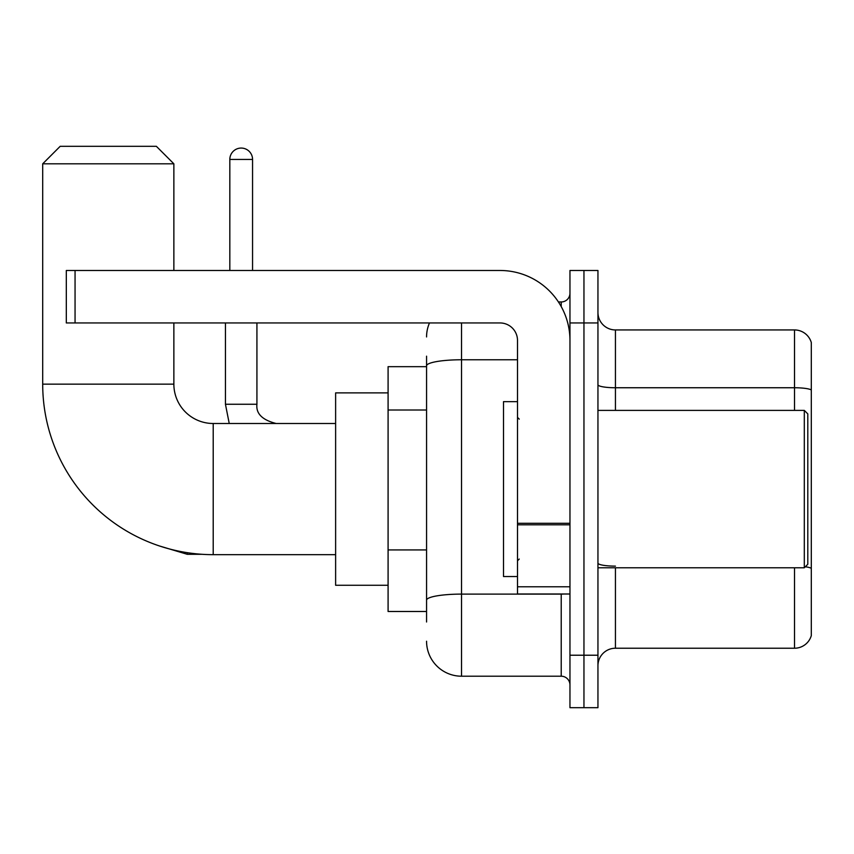 <?xml version="1.0" encoding="UTF-8"?>
<svg xmlns="http://www.w3.org/2000/svg" width="854" height="854" viewBox="0 0 854 854"><rect width="100%" height="100%" fill="white"/><g stroke="black" fill="none" stroke-linecap="round" stroke-linejoin="round"><path stroke-width="1.28" d="M426.562 366.665L388.09 366.665L388.09 611.496L426.562 611.496M426.562 621.99L426.562 356.171M569.96 655.221L569.96 707.688L583.955 707.688L583.955 655.221L583.955 707.688L597.949 707.688L597.949 655.221L583.955 655.221L583.955 322.951L583.955 655.221L569.96 655.221L569.96 322.951L583.955 322.951L583.955 270.483L583.955 322.951L597.949 322.951L597.949 655.221M597.949 322.951L597.949 270.483L569.96 270.483L569.96 322.951M461.534 322.951L461.534 676.208L561.217 676.208L561.217 594.01M558.431 301.964L561.217 301.964A8.743 8.743 0 0 0 569.96 293.221M426.562 399.523L426.562 365.843A34.971 6.074 180 0 1 461.534 359.769L517.503 359.769M569.96 684.951A8.743 8.743 0 0 0 561.217 676.208M426.562 336.935A34.971 34.971 0 0 1 429.487 322.951M461.534 676.208A34.971 34.971 0 0 1 426.562 641.226M597.949 665.714A17.486 17.486 0 0 1 615.435 648.229L794.508 648.229L794.508 567.782M811.3 342.529A17.486 17.486 0 0 0 794.508 329.943A17.486 17.486 0 0 1 811.3 342.529L811.3 635.632A17.486 17.486 0 0 1 794.508 648.229M811.3 389.936A17.486 3.032 180 0 0 794.508 387.748L794.508 329.943L615.435 329.943A17.486 17.486 0 0 1 597.949 312.457A17.486 17.486 0 0 0 615.435 329.943L615.435 410.39M335.622 554.662L213.212 554.662A170.512 170.512 0 0 1 42.7 384.151L42.7 163.808L60.186 146.312L156.367 146.312L173.864 163.808L42.7 163.808M213.212 554.662L213.212 423.499A39.348 39.348 0 0 1 173.864 384.151L173.864 322.951M173.864 270.483L173.864 163.808M388.09 392.893L335.622 392.893L335.622 585.268L388.09 585.268M229.822 270.483L229.822 159.431A11.369 11.369 0 0 1 241.191 148.062A11.369 11.369 0 0 1 252.56 159.431L252.56 270.483M569.96 594.01L517.503 594.01L517.503 523.288L569.96 523.288M569.96 340.436A69.953 69.953 0 0 0 500.017 270.483L75.056 270.483L75.056 322.951L500.017 322.951A17.486 17.486 0 0 1 517.503 340.436L517.503 523.288M75.056 322.951L66.313 322.951L66.313 270.483L75.056 270.483M804.308 410.39L807.799 413.88L807.799 564.28L804.308 567.782L804.308 410.39L597.949 410.39M517.503 401.647L503.508 401.647L503.508 576.525L517.503 576.525M426.562 410.016L388.09 410.016M426.562 549.923L388.09 549.923M564.259 594.01A8.743 1.516 0 0 1 561.217 594.106L461.534 594.106A34.971 6.074 180 0 0 426.562 600.181M561.217 306.565L561.217 301.964M615.435 567.782L615.435 648.229M794.508 410.39L794.508 387.748L615.435 387.748A17.486 3.032 0 0 1 597.949 384.706M811.3 568.316A17.486 3.032 180 0 0 805.311 566.768M615.435 566.127A17.486 3.032 -0 0 1 597.949 563.085M42.7 384.151L173.864 384.151M159.452 545.973L187.325 554.31L159.452 545.973L187.325 554.31L159.452 545.973L187.325 554.31L159.452 545.973L187.325 554.31L187.325 552.687M225.445 322.951L225.445 404.262L229.235 423.499L225.445 404.262L229.235 423.499L225.445 404.262L229.235 423.499L225.445 404.262L229.235 423.499L225.445 404.262L256.894 404.262M229.822 159.431L252.56 159.431M569.96 524.815L517.503 524.815M517.503 586.783L569.96 586.783M335.622 423.499L213.212 423.499M202.291 554.31L187.325 554.31M256.926 404.262C255.869 413.592 262.285 420.008 276.162 423.499C262.285 420.008 255.869 413.592 256.926 404.262C255.869 413.592 262.285 420.008 276.162 423.499C262.285 420.008 255.869 413.592 256.926 404.262C255.869 413.592 262.285 420.008 276.162 423.499C262.285 420.008 255.869 413.592 256.926 404.262C255.869 413.592 262.285 420.008 276.162 423.499C262.285 420.008 255.869 413.592 256.926 404.262L256.926 322.951M597.949 567.782L804.308 567.782M519.253 419.133L517.503 417.382M519.253 559.039L517.503 560.779"/></g></svg>
